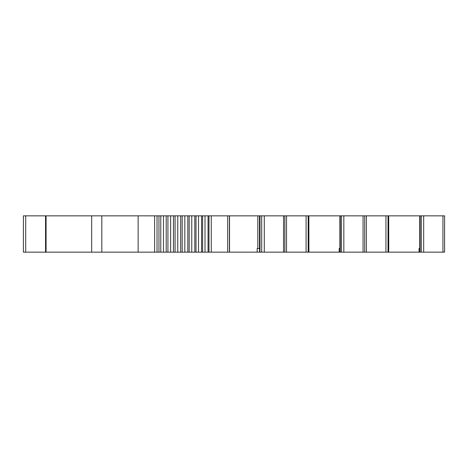 <?xml version="1.0" encoding="UTF-8"?>
<svg xmlns="http://www.w3.org/2000/svg" width="468" height="468" viewBox="0 0 468 468"><rect width="100%" height="100%" fill="white"/><g stroke="black" fill="none" stroke-linecap="round" stroke-linejoin="round"><path stroke-width="0.7" d="M154.621 215.847L154.621 252.153L158.968 252.153L158.968 215.847L23.4 215.847L23.4 252.153L25.711 252.153L25.711 215.847M91.664 215.847L91.664 252.153L25.711 252.153M259.594 252.153L259.594 248.526L257.16 248.526L257.16 252.153L261.694 252.153L261.694 215.847L208.061 215.847L208.061 252.153L257.16 252.153M257.821 248.526L257.821 215.847M308.909 248.526L308.909 252.153L341.459 252.153L341.459 215.847L308.851 215.847L308.927 252.153L308.851 215.847L261.694 215.847M340.02 252.153L340.02 248.526L339.201 248.526L339.201 252.153M339.879 248.526L339.879 215.847M419.047 252.153L366.374 252.153L366.374 215.847L444.6 215.847L444.6 252.153L419.047 252.153L419.047 248.526L419.866 248.526L419.866 252.153M419.726 248.526L419.726 215.847M158.968 252.153L187.814 252.153L187.814 215.847L158.968 215.847M366.374 252.153L364.718 252.153L364.718 215.847L366.374 215.847M308.851 252.153L284.836 252.153L284.836 215.847M154.621 252.153L91.664 252.153M254.335 215.847L247.069 215.847L254.335 215.847M364.718 252.153L363.063 252.153L363.063 215.847L341.459 215.847M341.459 252.153L363.063 252.153M284.836 252.153L283.526 252.153L283.526 215.847M261.694 252.153L283.526 252.153M229.542 252.153L229.542 215.847L229.548 252.153M187.814 252.153L208.061 252.153M101.819 215.847L101.819 252.153M388.756 248.526L388.697 215.847L388.697 252.153M189.177 252.153L189.177 215.847L187.814 215.847M180.689 252.153L180.689 215.847M173.464 252.153L173.464 215.847M166.198 252.153L166.198 215.847M201.562 252.153L201.562 215.847L208.061 215.847M194.793 252.153L194.793 215.847L201.562 215.847M189.177 215.847L194.793 215.847M284.872 252.153L284.872 215.847M364.718 215.847L363.063 215.847M45.548 215.847L45.548 252.153M46.075 252.153L46.075 215.847M259.992 252.153L259.992 215.847M340.254 252.153L340.254 215.847M420.094 252.153L420.094 215.847M184.825 252.153L184.825 215.847M182.181 252.153L182.181 215.847M138.13 215.847L138.13 252.153M385.936 252.153L385.936 215.847M388.025 252.153L388.025 215.847M421.305 252.153L421.305 215.847M423.68 252.153L423.68 215.847M442.944 252.153L442.944 215.847M264.285 252.153L264.285 215.847M177.764 252.153L177.764 215.847M175.079 252.153L175.079 215.847M170.627 252.153L170.627 215.847M167.93 252.153L167.93 215.847M163.484 252.153L163.484 215.847M160.787 252.153L160.787 215.847M157.026 252.153L157.026 215.847M198.508 252.153L198.508 215.847M202.621 252.153L202.621 215.847M205.013 252.153L205.013 215.847M208.991 252.153L208.991 215.847M211.273 252.153L211.273 215.847M227.688 252.153L227.688 215.847M229.425 252.153L229.425 215.847M191.763 252.153L191.763 215.847M196.01 252.153L196.01 215.847M343.834 252.153L343.834 215.847M308.178 252.153L308.178 215.847M306.09 252.153L306.09 215.847M286.527 252.153L286.527 215.847M259.483 248.526L259.483 215.847M340.008 248.526L340.008 215.847M419.854 248.526L419.854 215.847"/></g></svg>
